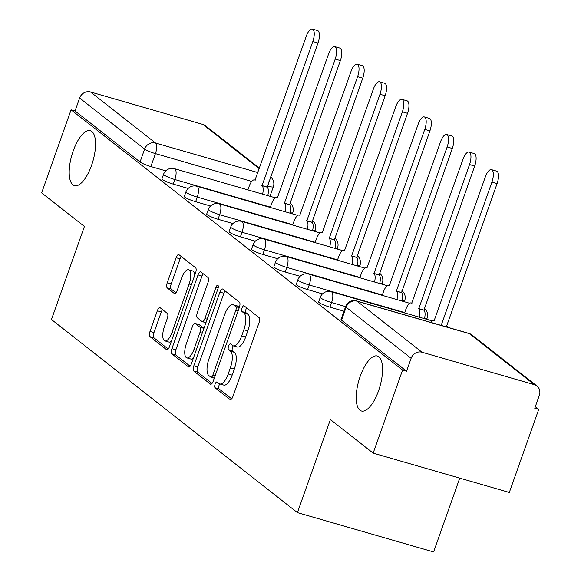 <?xml version="1.0" encoding="UTF-8"?>
<svg xmlns="http://www.w3.org/2000/svg" width="581" height="581" viewBox="0 0 581 581"><rect width="100%" height="100%" fill="white"/><g stroke="black" fill="none" stroke-linecap="round" stroke-linejoin="round"><path stroke-width="0.87" d="M215.108 384.135A3.072 1.177 -73.9 0 0 215.079 387.774L230.04 399.525A4.387 1.678 -73.9 0 0 230.272 399.648A4.387 1.678 -73.9 0 0 232.901 396.532L259.017 322.796A4.387 1.678 -73.9 0 0 259.053 317.596L244.093 305.846A3.072 1.177 -73.9 0 0 243.926 305.759A3.072 1.177 -73.9 0 0 242.088 307.937A3.072 1.177 -73.9 0 0 242.059 311.583L243.998 313.101A14.046 5.374 -73.9 0 1 243.86 329.747L241.681 335.891A14.046 5.374 -73.9 0 1 233.279 345.848A14.046 5.374 -73.9 0 1 232.538 345.463L230.599 343.945A3.072 1.177 -73.9 0 0 230.432 343.858A3.072 1.177 -73.9 0 0 228.594 346.036A3.072 1.177 -73.9 0 0 228.565 349.675L230.504 351.2A14.046 5.374 -73.9 0 1 230.366 367.846L228.195 373.99A14.046 5.374 -73.9 0 1 219.785 383.947A14.046 5.374 -73.9 0 1 219.044 383.562L217.105 382.044A3.072 1.177 -73.9 0 0 216.945 381.957A3.072 1.177 -73.9 0 0 215.108 384.135M219.727 383.932A3.072 1.177 -73.9 0 0 219.073 385.283A3.072 1.177 -73.9 0 0 219.044 388.921L231.688 398.849M246.642 307.843A3.072 1.177 -73.9 0 0 246.061 309.085A3.072 1.177 -73.9 0 0 246.024 312.723L247.964 314.248L243.998 313.101M233.221 345.833A3.072 1.177 -73.9 0 0 232.567 347.184A3.072 1.177 -73.9 0 0 232.538 350.822L234.47 352.347L230.504 351.2M91.558 165.382A28.622 10.952 -73.9 0 0 90.316 130.667A28.622 10.952 -73.9 0 0 73.191 150.958A28.622 10.952 -73.9 0 0 74.433 185.666A28.622 10.952 -73.9 0 0 91.558 165.382M378.572 390.708A28.622 10.952 -73.9 0 0 377.33 356A28.622 10.952 -73.9 0 0 360.205 376.285A28.622 10.952 -73.9 0 0 361.447 410.999A28.622 10.952 -73.9 0 0 378.572 390.708M160.189 307.777A4.387 1.678 -73.9 0 0 159.957 307.654A4.387 1.678 -73.9 0 0 157.328 310.77L150.007 331.453A4.387 1.678 -73.9 0 0 149.963 336.66L166.587 349.704A4.387 1.678 -73.9 0 0 166.82 349.827A4.387 1.678 -73.9 0 0 169.441 346.719L195.557 272.976A4.387 1.678 -73.9 0 0 195.594 267.776L178.977 254.725A4.387 1.678 -73.9 0 0 178.745 254.601A4.387 1.678 -73.9 0 0 176.116 257.717L167.27 282.707A4.387 1.678 -73.9 0 0 167.226 287.907L174.336 293.492A4.387 1.678 -73.9 0 0 174.569 293.616A4.387 1.678 -73.9 0 0 177.198 290.5L181.584 278.11A11.743 4.495 -73.9 0 1 188.614 269.787A11.743 4.495 -73.9 0 1 189.123 284.029L171.932 332.572A11.743 4.495 -73.9 0 1 164.902 340.894A11.743 4.495 -73.9 0 1 164.394 326.653L167.263 318.562A4.387 1.678 -73.9 0 0 167.306 313.362L160.189 307.777M422.017 352.231L534.36 384.68A8.947 8.163 128.1 0 1 536.924 385.987A8.947 8.163 128.1 0 1 539.342 395.32L534.76 408.254L538.732 409.402L509.319 492.456L373.162 453.129L330.393 419.555L297.436 512.624L51.462 319.521L84.419 226.452L41.658 192.877L71.071 109.824L402.575 370.075L406.54 371.223L411.123 358.288L346.116 307.247A8.947 1.264 -160.5 0 1 345.622 306.557L341.04 319.492A8.947 1.264 -160.5 0 0 341.534 320.189L346.116 307.247A8.947 8.163 128.1 0 1 357.01 301.198L422.017 352.231A8.947 8.163 128.1 0 0 411.123 358.288M373.162 453.129L402.575 370.075M193.814 365.848A4.387 1.678 -73.9 0 0 193.771 371.048L210.395 384.099A4.387 1.678 -73.9 0 0 210.627 384.223A4.387 1.678 -73.9 0 0 213.249 381.107L239.365 307.371A4.387 1.678 -73.9 0 0 239.408 302.171L222.784 289.12A4.387 1.678 -73.9 0 0 222.552 288.997A4.387 1.678 -73.9 0 0 219.923 292.112L193.814 365.848L197.78 366.996A4.387 1.678 -73.9 0 0 197.743 372.196L212.036 383.424M188.491 366.901L171.867 353.851A4.387 1.678 -73.9 0 1 171.911 348.651L198.019 274.915A4.387 1.678 -73.9 0 1 200.648 271.799A4.387 1.678 -73.9 0 1 200.881 271.923L207.991 277.507A4.387 1.678 -73.9 0 1 207.954 282.707L197.358 312.614A4.387 1.678 -73.9 0 0 197.322 317.814L202.035 321.518A4.387 1.678 -73.9 0 0 202.268 321.642A4.387 1.678 -73.9 0 0 204.897 318.533L215.921 287.399A3.072 1.177 -73.9 0 1 217.759 285.22A3.072 1.177 -73.9 0 1 217.897 288.946L191.345 363.909A4.387 1.678 -73.9 0 1 188.723 367.025A4.387 1.678 -73.9 0 1 188.491 366.901L188.985 367.047M165.774 170.858L150.857 166.551L155.439 153.616A8.947 1.264 -160.5 0 1 144.625 149.07L79.619 98.029A8.947 8.163 -51.9 0 1 90.513 91.98L202.856 124.421A8.947 8.163 -51.9 0 1 205.42 125.736L259.518 168.207M538.732 409.402L535.304 406.715M459.738 478.134L433.6 551.95L297.436 512.624M71.071 109.824L75.036 110.971L79.619 98.029M188.164 188.433L173.247 184.126L174.866 179.536A8.947 1.264 -160.5 0 1 163.566 174.3L161.939 178.89A8.947 1.264 19.5 0 0 173.247 184.126M210.547 206.015L195.63 201.701L197.257 197.112A8.947 1.264 -160.5 0 1 185.956 191.875L184.33 196.465A8.947 1.264 19.5 0 0 195.63 201.701M232.937 223.591L218.02 219.277L219.647 214.687A8.947 1.264 -160.5 0 1 208.339 209.45L206.713 214.04A8.947 1.264 19.5 0 0 218.02 219.277M255.32 241.166L240.403 236.852L242.03 232.262A8.947 1.264 -160.5 0 1 230.73 227.026L229.103 231.616A8.947 1.264 19.5 0 0 240.403 236.852M277.711 258.741L262.794 254.427L264.42 249.837A8.947 1.264 -160.5 0 1 253.12 244.601L251.493 249.191A8.947 1.264 19.5 0 0 262.794 254.427M300.094 276.316L285.177 272.01L286.803 267.413A8.947 1.264 -160.5 0 1 275.503 262.176L273.876 266.766A8.947 1.264 19.5 0 0 285.177 272.01M322.484 293.892L307.567 289.585L309.194 284.988A8.947 1.264 -160.5 0 1 297.893 279.751L296.266 284.341A8.947 1.264 19.5 0 0 307.567 289.585M343.974 311.205L329.957 307.16L331.577 302.563A8.947 1.264 -160.5 0 1 320.276 297.327L318.649 301.917A8.947 1.264 19.5 0 0 329.957 307.16M75.036 110.971L140.05 162.005A8.947 1.264 19.5 0 0 150.857 166.551M406.54 371.223L341.534 320.189M219.785 383.947L223.758 385.094A14.046 5.374 -73.9 0 0 232.16 375.137L228.195 373.99M234.47 352.347A14.046 5.374 -73.9 0 1 234.339 368.993L232.16 375.137M233.279 345.848L237.251 346.995A14.046 5.374 -73.9 0 0 245.654 337.038L241.681 335.891M247.964 314.248A14.046 5.374 -73.9 0 1 247.833 330.894L245.654 337.038M225.108 290.943A4.387 1.678 -73.9 0 0 223.896 293.252L197.78 366.996M210.874 377.149A3.072 1.177 -73.9 0 0 211.034 377.229A3.072 1.177 -73.9 0 0 212.878 375.057L235.799 310.327A3.072 1.177 -73.9 0 0 235.828 306.688L233.78 305.083A14.046 5.374 -73.9 0 0 233.039 304.698A14.046 5.374 -73.9 0 0 224.629 314.655L208.964 358.898A14.046 5.374 -73.9 0 0 208.833 375.544L210.874 377.149M233.039 304.698L237.004 305.846A14.046 5.374 -73.9 0 1 237.752 306.231L239.328 307.465M190.132 366.226L175.832 354.998L171.867 353.851M203.205 273.745A4.387 1.678 -73.9 0 0 201.992 276.062L175.876 349.798A4.387 1.678 -73.9 0 0 175.832 354.998M186.37 343.647A11.743 4.495 -73.9 0 0 186.879 357.889A11.743 4.495 -73.9 0 0 193.909 349.559L199.966 332.455A4.387 1.678 -73.9 0 0 200.009 327.256L195.289 323.552A4.387 1.678 -73.9 0 0 195.056 323.428A4.387 1.678 -73.9 0 0 192.427 326.544L186.37 343.647M186.879 357.889L190.851 359.029A11.743 4.495 -73.9 0 0 193.364 358.216M198.767 324.554A4.387 1.678 -73.9 0 1 199.022 324.576A4.387 1.678 -73.9 0 1 199.261 324.699L203.931 328.367L200.009 327.256M164.902 340.894L168.875 342.042A11.743 4.495 -73.9 0 0 171.388 341.221M194.7 275.387A11.743 4.495 -73.9 0 0 192.58 270.935L188.614 269.787M181.301 256.548A4.387 1.678 -73.9 0 0 180.088 258.865L171.235 283.855A4.387 1.678 -73.9 0 0 171.192 289.055L175.985 292.817M162.513 309.6A4.387 1.678 -73.9 0 0 161.3 311.91L153.972 332.601A4.387 1.678 -73.9 0 0 153.929 337.801L168.229 349.028M441.182 325.396L491.911 182.129A10.284 3.936 -73.9 0 0 491.468 169.652A10.284 3.936 -73.9 0 0 485.309 176.944L434.109 320.763A8.947 3.421 -73.9 0 0 433.637 320.516A8.947 3.421 -73.9 0 0 430.601 322.339M491.468 169.652L496.624 171.148A10.284 3.936 106.1 0 1 497.075 183.618L446.339 326.885M419.308 317.168A8.947 3.421 -73.9 0 0 418.756 308.707L469.528 164.554A10.284 3.936 -73.9 0 0 469.078 152.077A10.284 3.936 -73.9 0 0 462.926 159.368L411.718 303.188A8.947 3.421 -73.9 0 0 411.246 302.941A8.947 3.421 -73.9 0 0 405.894 309.281L404.608 312.919M469.078 152.077L474.241 153.573A10.284 3.936 106.1 0 1 474.684 166.043L423.912 310.196A8.947 3.421 106.1 0 1 424.471 318.664M423.702 310.029L418.538 308.54M396.925 299.593A8.947 3.421 -73.9 0 0 396.365 291.132L447.138 146.978A10.284 3.936 -73.9 0 0 446.695 134.501A10.284 3.936 -73.9 0 0 440.536 141.793L389.335 285.612A8.947 3.421 -73.9 0 0 388.863 285.365A8.947 3.421 -73.9 0 0 383.511 291.706L382.218 295.344M446.695 134.501L451.851 135.998A10.284 3.936 106.1 0 1 452.301 148.467L401.529 292.621A8.947 3.421 106.1 0 1 402.081 301.081M401.311 292.454L396.148 290.965M374.534 282.017A8.947 3.421 -73.9 0 0 373.975 273.557L424.755 129.403A10.284 3.936 -73.9 0 0 424.304 116.926A10.284 3.936 -73.9 0 0 418.153 124.218L366.945 268.037A8.947 3.421 -73.9 0 0 366.473 267.79A8.947 3.421 -73.9 0 0 361.121 274.13L359.828 277.769M424.304 116.926L429.468 118.422A10.284 3.936 106.1 0 1 429.911 130.892L379.139 275.045A8.947 3.421 106.1 0 1 379.698 283.506M378.921 274.878L373.765 273.39M352.151 264.442A8.947 3.421 -73.9 0 0 351.592 255.981L402.364 111.828A10.284 3.936 -73.9 0 0 401.914 99.351A10.284 3.936 -73.9 0 0 395.763 106.643L344.562 250.462A8.947 3.421 -73.9 0 0 344.083 250.215A8.947 3.421 -73.9 0 0 338.73 256.555L337.445 260.194M401.914 99.351L407.078 100.84A10.284 3.936 106.1 0 1 407.521 113.317L356.749 257.47A8.947 3.421 106.1 0 1 357.308 265.931M356.538 257.303L351.374 255.814M329.761 246.867A8.947 3.421 -73.9 0 0 329.202 238.406L379.974 94.253A10.284 3.936 -73.9 0 0 379.531 81.776A10.284 3.936 -73.9 0 0 373.372 89.067L322.172 232.887A8.947 3.421 -73.9 0 0 321.7 232.64A8.947 3.421 -73.9 0 0 316.347 238.98L315.055 242.618M379.531 81.776L384.687 83.265A10.284 3.936 106.1 0 1 385.138 95.742L334.365 239.895A8.947 3.421 106.1 0 1 334.925 248.356M334.148 239.728L328.991 238.239M307.371 229.292A8.947 3.421 -73.9 0 0 306.819 220.831L357.591 76.677A10.284 3.936 -73.9 0 0 357.141 64.201A10.284 3.936 -73.9 0 0 350.989 71.492L299.781 215.311A8.947 3.421 -73.9 0 0 299.309 215.064A8.947 3.421 -73.9 0 0 293.957 221.405L292.671 225.043M357.141 64.201L362.304 65.689A10.284 3.936 106.1 0 1 362.747 78.166L311.975 222.32A8.947 3.421 106.1 0 1 312.534 230.78M311.765 222.153L306.601 220.664M284.988 211.716A8.947 3.421 -73.9 0 0 284.429 203.256L335.201 59.102A10.284 3.936 -73.9 0 0 334.758 46.625A10.284 3.936 -73.9 0 0 328.599 53.917L277.398 197.736A8.947 3.421 -73.9 0 0 276.926 197.489A8.947 3.421 -73.9 0 0 271.574 203.829L270.281 207.468M334.758 46.625L339.914 48.114A10.284 3.936 106.1 0 1 340.364 60.591L289.592 204.744A8.947 3.421 106.1 0 1 290.144 213.205M289.374 204.577L284.211 203.089M262.597 194.141A8.947 3.421 -73.9 0 0 262.046 185.68L312.818 41.527A10.284 3.936 -73.9 0 0 312.367 29.05A10.284 3.936 -73.9 0 0 306.216 36.342L255.008 180.161A8.947 3.421 -73.9 0 0 254.536 179.914A8.947 3.421 -73.9 0 0 249.184 186.254L247.891 189.893M312.367 29.05L317.531 30.539A10.284 3.936 106.1 0 1 317.974 43.016L267.202 187.169A8.947 3.421 106.1 0 1 267.761 195.63M266.984 187.002L261.828 185.506M219.044 388.921L215.079 387.774M246.024 312.723L242.059 311.583M232.538 350.822L228.565 349.675M292.374 213.852L292.773 212.719A8.947 1.264 -160.5 0 1 290.26 212.733M314.757 231.427L315.156 230.294A8.947 1.264 -160.5 0 1 312.643 230.308M337.147 249.002L337.546 247.869A8.947 1.264 -160.5 0 1 335.034 247.884M359.53 266.577L359.937 265.444A8.947 1.264 -160.5 0 1 357.424 265.459M381.92 284.153L382.32 283.02A8.947 1.264 -160.5 0 1 379.807 283.034M404.303 301.728L404.71 300.595A8.947 1.264 -160.5 0 1 402.197 300.609M426.694 319.303L427.093 318.17A8.947 1.264 -160.5 0 1 424.58 318.185M267.34 187.293L267.776 186.058L267.362 185.942M251.74 181.432L155.439 153.616A8.947 3.421 106.1 0 0 155.526 143.013L257.964 172.601M259.322 168.751L202.856 124.421M90.513 91.98L155.526 143.013A8.947 8.163 128.1 0 0 144.625 149.07L140.05 162.005M534.36 384.68L469.354 333.639L357.01 301.198A8.947 3.421 -73.9 0 0 356.538 300.951A8.947 8.947 0 0 0 345.622 306.557M270.405 207.126L174.866 179.536A8.947 3.421 106.1 0 0 174.954 168.933A8.947 3.421 106.1 0 0 174.482 168.693A8.947 8.947 0 0 0 163.566 174.3M292.788 224.702L197.257 197.112A8.947 3.421 106.1 0 0 197.344 186.516A8.947 3.421 106.1 0 0 196.865 186.269A8.947 8.947 0 0 0 185.956 191.875M315.178 242.277L219.647 214.687A8.947 3.421 106.1 0 0 219.727 204.091A8.947 3.421 106.1 0 0 219.255 203.844A8.947 8.947 0 0 0 208.339 209.45M337.561 259.852L242.03 232.262A8.947 3.421 106.1 0 0 242.117 221.666A8.947 3.421 106.1 0 0 241.645 221.419A8.947 8.947 0 0 0 230.73 227.026M359.951 277.435L264.42 249.837A8.947 3.421 106.1 0 0 264.5 239.241A8.947 3.421 106.1 0 0 264.028 238.994A8.947 8.947 0 0 0 253.12 244.601M382.342 295.01L286.803 267.413A8.947 3.421 106.1 0 0 286.891 256.817A8.947 3.421 106.1 0 0 286.418 256.57A8.947 8.947 0 0 0 275.503 262.176M404.725 312.585L309.194 284.988A8.947 3.421 106.1 0 0 309.281 274.392A8.947 3.421 106.1 0 0 308.801 274.145A8.947 8.947 0 0 0 297.893 279.751M345.601 306.615L331.577 302.563A8.947 3.421 106.1 0 0 331.664 291.967A8.947 3.421 106.1 0 0 331.192 291.72A8.947 8.947 0 0 0 320.276 297.327M269.983 196.276L273.339 186.791A8.947 1.264 -160.5 0 1 267.776 186.058A8.947 3.421 106.1 0 0 268.85 181.737M468.874 333.392A8.947 3.421 -73.9 0 1 469.354 333.639A8.947 8.163 -51.9 0 1 471.917 334.954A8.947 8.947 0 0 0 468.874 333.392L356.538 300.951M234.339 368.993L230.366 367.846M247.833 330.894L243.86 329.747M230.534 399.67L230.04 399.525M223.896 293.252L219.923 292.112M210.888 384.244L210.395 384.099M197.743 372.196L193.771 371.048M214.302 378.137L211.223 377.251M215.159 375.711L212.878 375.057M238.079 310.988L235.799 310.327M239.256 307.676L235.828 306.688M237.752 306.231L233.78 305.083M175.876 349.798L171.911 348.651M201.992 276.062L198.019 274.915M207.185 319.194L204.897 318.533M218.158 288.038L215.921 287.399M196.196 350.22L193.909 349.559M202.253 333.116L199.966 332.455M199.261 324.699L195.289 323.552M174.22 333.233L171.932 332.572M191.41 284.69L189.123 284.029M174.83 293.637L174.336 293.492M171.192 289.055L167.226 287.907M171.235 283.855L167.27 282.707M180.088 258.865L176.116 257.717M167.081 349.849L166.587 349.704M153.929 337.801L149.963 336.66M153.972 332.601L150.007 331.453M161.3 311.91L157.328 310.77M497.075 183.618L491.911 182.129M423.912 310.196L418.756 308.707M474.684 166.043L469.528 164.554M401.529 292.621L396.365 291.132M452.301 148.467L447.138 146.978M379.139 275.045L373.975 273.557M429.911 130.892L424.755 129.403M356.749 257.47L351.592 255.981M407.521 113.317L402.364 111.828M334.365 239.895L329.202 238.406M385.138 95.742L379.974 94.253M311.975 222.32L306.819 220.831M362.747 78.166L357.591 76.677M289.592 204.744L284.429 203.256M340.364 60.591L335.201 59.102M267.202 187.169L262.046 185.68M317.974 43.016L312.818 41.527M331.192 291.72L432.097 320.865M448.234 327.437A8.947 8.947 0 0 0 446.709 325.832M308.801 274.145L409.714 303.289M427.093 318.17A8.947 8.947 0 0 0 424.326 308.257M286.418 256.57L387.324 285.714M404.71 300.595A8.947 8.947 0 0 0 401.936 290.682M264.028 238.994L364.933 268.139M382.32 283.02A8.947 8.947 0 0 0 379.553 273.106M241.645 221.419L342.55 250.564M359.937 265.444A8.947 8.947 0 0 0 357.162 255.531M219.255 203.844L320.16 232.988M337.546 247.869A8.947 8.947 0 0 0 334.779 237.956M196.865 186.269L297.777 215.406M315.156 230.294A8.947 8.947 0 0 0 312.389 220.381M174.482 168.693L275.387 197.83M292.773 212.719A8.947 8.947 0 0 0 289.999 202.805M273.339 186.791A8.947 8.947 0 0 0 270.572 176.885M536.924 385.987L471.917 334.954M214.295 378.173L211.034 377.229M205.943 322.702L202.268 321.642M199.022 324.576L195.056 323.428M434.392 320.734L433.637 320.516M412.009 303.159L411.246 302.941M389.619 285.583L388.863 285.365M367.228 268.008L366.473 267.79M344.845 250.433L344.083 250.215M322.455 232.858L321.7 232.64M300.072 215.282L299.309 215.064M277.682 197.707L276.926 197.489M255.291 180.132L254.536 179.914"/></g></svg>
